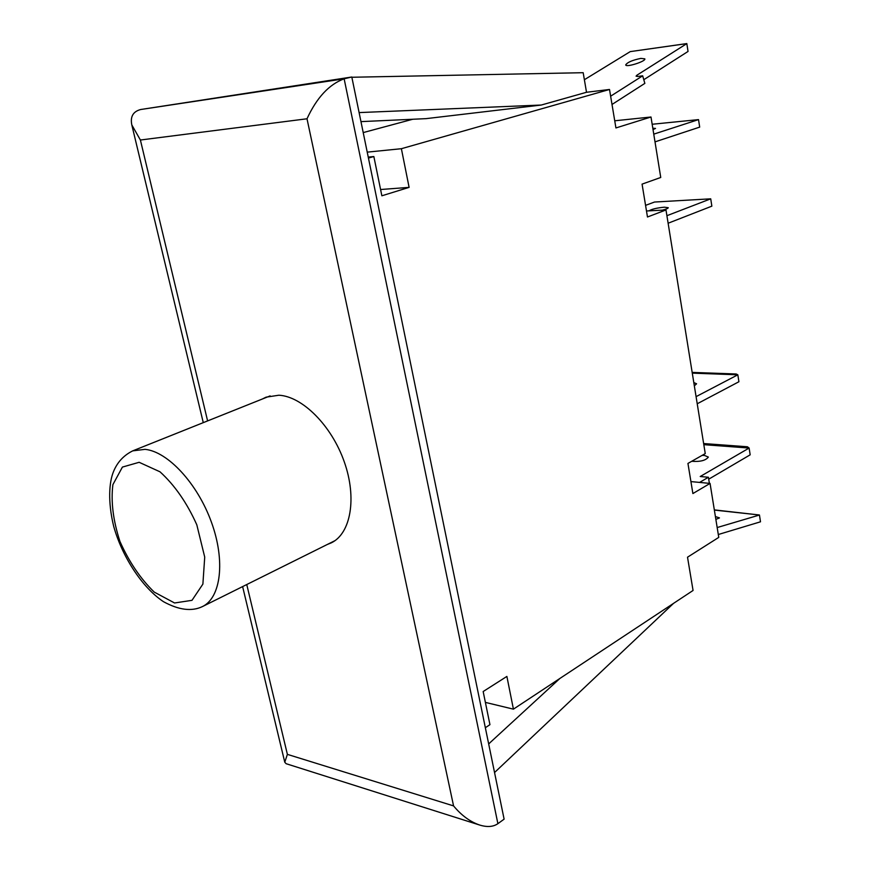 <?xml version="1.0" encoding="UTF-8"?>
<svg xmlns="http://www.w3.org/2000/svg" width="870" height="870" viewBox="0 0 870 870"><rect width="100%" height="100%" fill="white"/><g stroke="black" fill="none" stroke-linecap="round" stroke-linejoin="round"><path stroke-width="1.3" d="M646.486 210.975L665.985 209.953L647.476 217L642.071 184.125L660.743 177.469L650.999 117.004L615.927 127.944L609.511 89.469L401.385 148.705L409.107 187.376L381.865 195.793L373.85 156.535L368.445 158.079M690.921 481.588L710.061 483.415L692.89 493.562L687.942 463.427L705.255 453.596L665.985 209.953M710.061 483.415L718.761 537.388L687.518 557.202L693.064 590.469L513.42 709.159L506.884 676.425L483.165 691.53L489.94 724.666L485.34 727.711M380.592 189.519L409.107 187.376M367.227 152.141L401.385 148.705M368.238 157.089L373.85 156.535M673.554 603.356L494.541 772.538M488.668 743.915L559.889 678.459M489.451 743.393L488.505 743.143M351.861 77.256L583.183 72.699L586.51 92.274L541.26 105.042L359.114 112.589M360.963 121.626L426.017 118.646L541.26 105.042M485.395 702.394L513.42 709.159M307.001 118.777C316.734 97.679 329.11 84.357 344.139 78.811L140.701 109.511C133.088 111.512 130.119 116.656 131.816 124.932L140.396 140.016L307.001 118.777L453.564 805.903C461.415 815.407 470.126 821.791 479.674 825.043C487.189 827.348 493.268 826.891 497.89 823.672L344.139 78.811L351.806 77.006L140.701 109.511M453.564 805.903L287.383 754.366L284.773 762.218L286.11 763.697L479.674 825.043M262.294 399.036L266.079 397.166L278.889 395.219C302.379 396.394 331.622 425.615 344.281 461.85C357.113 498.064 350.817 533.495 331.318 542.847L327.403 544.435M497.89 823.672L504.111 819.159L351.806 77.006M614.731 120.789L650.999 117.004M586.51 92.274L609.511 89.469M412.793 119.244L363.214 132.588M692.172 372.403L736.172 373.98L737.836 374.807L692.292 373.143M697.229 403.767L738.913 381.745L737.836 374.807L696.076 396.644M693.803 382.55L696.565 383.79L694.336 385.834M703.634 443.548L747.406 446.767L749.124 448.05L703.819 444.668M708.713 479.185L750.168 454.825L749.124 448.05L700.23 476.51L708.408 477.26L699.6 482.415M702.133 455.369L704.45 455.423L708.354 457.076C705.755 460.513 700.209 461.916 691.704 461.285M709.387 483.35L708.408 477.26M666.909 215.695L710.725 198.828L654.501 202.036L645.562 205.363M649.042 210.844C651.673 209.148 656.785 207.93 664.386 207.19L668.258 207.702C668.149 208.387 666.17 209.202 662.287 210.148M710.725 198.828L711.856 206.157L668.127 223.231M653.761 134.143L698.523 119.614L652.174 124.258M652.804 128.205L655.512 128.423L653.033 129.586M698.523 119.614L699.687 127.118L655.012 141.875M714.357 510.081L759.423 514.996L714.324 509.885M717.174 527.546L759.456 515.029L760.5 521.804L718.305 534.517M715.401 516.552L719.468 517.9L715.869 519.412M686.8 43.576L630.239 51.613L686.832 43.609L688.039 51.45L643.789 79.714M610.631 96.189L642.669 75.82L644.855 83.379L612.012 104.465M584.379 79.725L630.239 51.613M637.308 76.484L636.938 75.19L636.079 76.168L637.982 76.419L642.669 75.82M636.938 75.19L686.832 43.609M640.842 58.399L644.833 58.855C646.073 61.302 625.987 67.686 625.704 64.924C627.292 62.346 632.338 60.171 640.842 58.399M287.383 754.366L246.754 584.542M207.604 420.906L140.396 140.016M139.146 462.296L160.004 471.812C174.685 485.166 186.952 502.827 196.805 524.806L204.722 557.115L202.884 584.107L191.987 600.333L174.565 602.975L154.24 592.1C140.516 578.778 129.086 561.911 119.962 541.488C113.133 520.521 110.773 501.566 112.904 484.623L122.409 467.081L139.146 462.296M145.029 449.344L132.719 450.867C123.616 455.391 117.189 462.383 113.415 471.834C109.261 481.936 107.608 501.348 113.676 526.274C121.746 555.506 141.484 587.065 163.495 601.692C178.785 610.066 191.77 611.697 202.449 606.575C220.947 597.755 225.537 560.889 211.443 522.228C197.523 483.535 167.801 451.541 145.029 449.344M284.773 762.218L242.621 586.597M203.275 422.646L131.816 124.932M270.113 395.904L132.719 450.867M334.95 540.672L202.449 606.575"/></g></svg>
